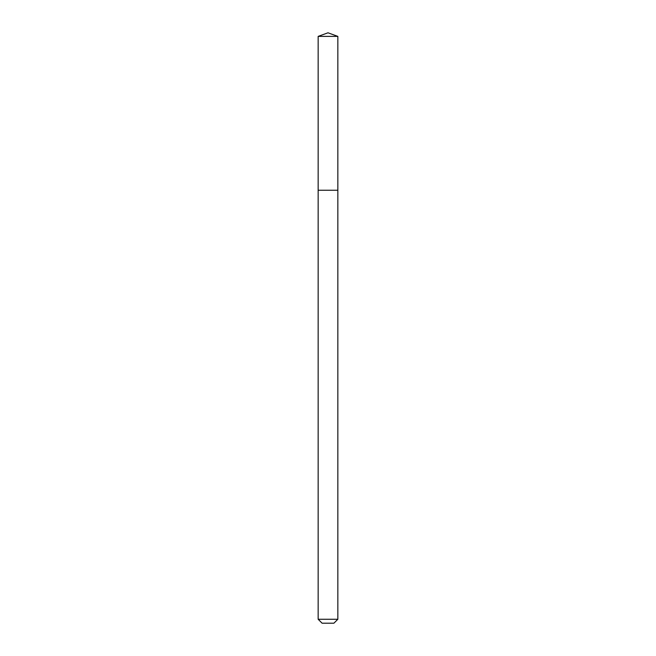 <?xml version="1.0" encoding="UTF-8"?>
<svg xmlns="http://www.w3.org/2000/svg" width="656" height="656" viewBox="0 0 656 656"><rect width="100%" height="100%" fill="white"/><g stroke="black" fill="none" stroke-linecap="round" stroke-linejoin="round"><path stroke-width="0.98" d="M318.16 619.264L337.84 619.264L333.904 623.2L322.096 623.2L318.16 619.264L318.16 190.24L337.84 190.24L337.84 36.383L318.16 36.383L328 32.8L337.84 36.383M318.16 36.383L318.16 190.24L337.84 190.24L337.84 619.264"/></g></svg>
